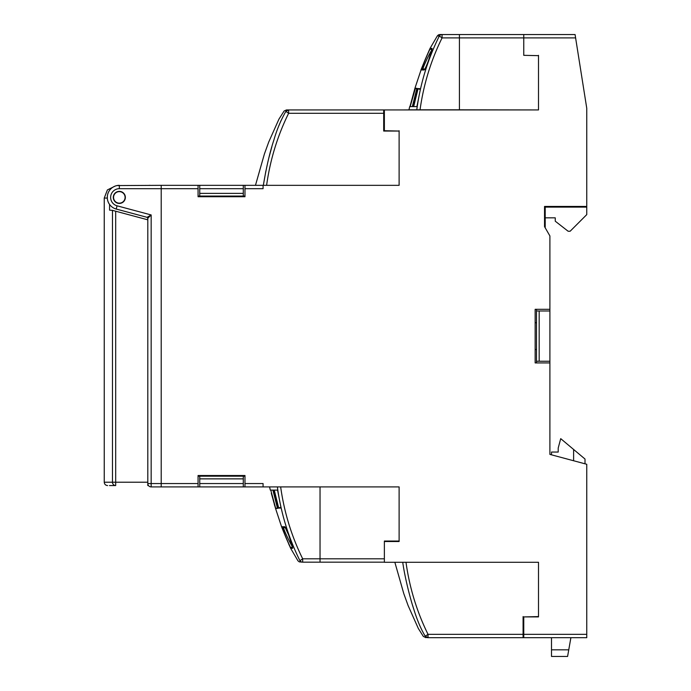 <?xml version="1.0" encoding="UTF-8"?>
<svg xmlns="http://www.w3.org/2000/svg" width="691" height="691" viewBox="0 0 691 691"><rect width="100%" height="100%" fill="white"/><g stroke="black" fill="none" stroke-linecap="round" stroke-linejoin="round"><path stroke-width="1.04" d="M399.113 541.053L399.113 541.519L384.369 541.519L384.369 541.053L399.113 541.053L399.113 486.905L320.037 486.905L320.037 562.163L320.037 486.905M384.369 562.163L302.684 562.163A3.351 3.343 -90 0 1 299.929 560.703A3.351 3.343 -90 0 0 302.468 562.154M309.983 562.163L320.037 562.163M292.457 546.408L291.118 547.756L292.457 546.408C291.732 546.685 282.541 527.648 283.725 527.648A1.339 1.339 90 0 1 282.464 526.758L284.511 526.715C286.152 526.11 293.623 548.956 292.561 548.291L291.239 548.326C291.161 550.071 280.796 525.566 282.464 526.758L282.498 527.604M292.561 548.291A1.339 1.339 -90 0 1 292.448 547.756L292.509 547.358M280.65 486.905C284.2 512.29 291.55 536.259 302.684 558.812L302.684 562.163A3.351 3.343 -90 0 1 302.675 562.163M384.369 558.812L302.684 558.812L299.929 560.703C288.372 537.425 280.857 512.826 277.385 486.905M271.77 486.905L269.568 486.905L270.311 490.118M288.778 544.163L289.235 545.208M281.634 526.922L285.953 537.546C292.12 551.789 292.12 551.789 285.953 537.546C280.235 523.519 280.235 523.519 285.953 537.546L283.854 532.424M270.777 490.118L275.752 508.498L277.488 508.386L272.945 490.118L270.777 490.118M275.562 508.507L271.295 493.193M274.31 504.318L274.828 506.062M273.265 490.118L277.523 490.118L273.265 490.118L277.704 508.187L281.099 507.989L277.523 490.118L274.327 490.118M277.73 486.905L278.266 486.905L277.73 486.905M278.914 486.905L279.881 486.905L278.914 486.905M272.643 490.118L272.004 490.118M277.48 508.377L272.928 490.118M284.493 527.648L285.418 527.648M277.376 507.989L275.752 508.498M283.725 527.648L285.34 527.648M285.245 527.535A1.339 1.33 -90 0 1 284.511 526.715M277.704 508.187L278.663 507.937L274.275 490.118M278.663 507.937L280.935 507.289M384.369 109.938L288.631 109.938L383.695 109.938L383.695 131.048L399.113 131.048L384.369 130.72L384.369 109.938L538.505 109.938L459.429 109.809L459.429 34.55L575.076 34.55L586.754 108.262L586.754 214.616L570.135 231.243L568.123 231.243L555.253 221.189L555.253 217.838L545.208 217.838L545.208 227.805M523.761 55.323L538.505 55.66L523.761 55.323L523.761 37.901L442.076 37.901L439.321 36.001A3.351 3.343 -90 0 1 442.076 34.55A3.351 3.343 -90 0 0 441.86 34.559M430.044 48.396L437.377 35.846C438.526 35.025 437.956 34.386 442.076 34.55L459.429 34.55L459.429 109.938L416.949 109.809M414.971 109.809L420.042 109.809C423.592 84.414 430.942 60.445 442.076 37.901L442.076 34.55L459.429 34.55L449.375 34.55M431.901 49.372L431.84 48.957A1.339 1.339 -90 0 1 431.953 48.422C433.153 47.247 425.526 70.741 423.903 69.998L421.856 69.955C420.137 71.285 430.648 46.418 430.631 48.387L431.953 48.422M439.321 36.01C436.729 35.794 436.729 35.794 439.321 36.001C427.764 59.288 420.249 83.887 416.777 109.809M409.703 106.595L408.96 109.809L412.682 109.809M429.871 48.759L425.345 59.167C431.443 45.07 431.443 45.07 425.345 59.167C419.558 73.35 419.558 73.35 425.345 59.167L420.983 69.869M412.337 106.595L416.88 88.327L412.337 106.595L410.169 106.587L415.455 88.232M416.88 88.327L415.136 88.215L416.768 88.724M409.936 106.595L414.954 88.198M415.291 106.595L416.915 106.595L420.491 88.716L417.096 88.526L412.657 106.587L416.915 106.595L413.71 106.595M415.861 109.809L403.129 109.938M420.042 109.809L459.429 109.809M411.974 106.595L411.447 106.595M430.631 48.387A1.339 1.339 90 0 0 430.502 48.957L431.84 50.296C431.124 50.028 421.933 69.065 423.117 69.065L424.723 69.065L423.117 69.065A1.339 1.339 90 0 0 421.856 69.955M423.903 69.998A1.339 1.33 -90 0 1 424.637 69.178M420.327 89.424L417.096 88.526M416.915 106.595L412.657 106.587M413.667 106.595L418.055 88.776M116.969 185.568L161.21 185.335L161.21 483.553L161.21 185.335L399.113 185.335L399.113 130.72M263.737 185.335L264.748 185.335M199.742 185.335L199.742 196.054L198.067 196.054M244.977 196.054L243.301 196.054L243.301 185.335M536.492 309.309L536.492 362.922M586.754 206.445L544.534 206.445L544.534 226.648L549.898 235.933L549.898 454.402L586.754 464.274L586.754 637.689L523.761 637.689L523.761 634.338L586.754 634.338M551.237 454.756L549.898 454.402M404.045 562.293L538.505 562.293L538.505 616.908L538.505 562.293L384.369 562.293L384.369 541.519M403.129 562.293L404.14 562.293M199.742 486.905L161.21 486.905L161.21 483.553L161.21 486.905L151.156 486.905A3.351 3.351 0 0 1 147.805 483.553L198.067 483.553L198.067 475.512L244.977 475.512L244.977 486.905L199.742 486.905L199.742 483.553L243.301 483.553L243.301 476.177L199.742 476.177L199.742 483.553M263.737 486.905L272.824 486.905M243.301 486.905L243.301 483.553M199.742 476.177L198.067 476.177M244.977 476.177L243.301 476.177M243.301 196.054L199.742 196.054M243.301 193.376L199.742 193.376M549.898 310.985L536.492 310.985M539.17 310.985L539.17 361.246L549.898 361.246M536.492 361.246L539.17 361.246M243.301 478.863L199.742 478.863M545.208 217.838L545.208 207.11L586.754 207.11M549.898 309.309L535.154 309.309L535.154 362.922L549.898 362.922M538.505 109.938L538.505 55.323M263.072 185.335L263.072 188.686L244.977 188.686L244.977 196.728L198.067 196.728L198.067 185.335M399.113 541.519L399.113 486.905L263.072 486.905L263.072 483.553L244.977 483.553M538.505 616.908L523.761 616.908L523.761 634.338M575.076 34.55L575.612 37.901L523.761 37.901L523.761 34.55M244.977 185.335L244.977 188.686M198.067 486.905L198.067 483.553M231.571 475.512L231.571 476.177M211.472 475.512L211.472 476.177M263.072 486.905L244.977 486.905M536.492 349.525L535.154 349.525M536.492 322.714L535.154 322.714M211.472 196.728L211.472 196.054M231.571 196.728L231.571 196.054M108.703 191.675L108.435 192.202M108.038 193.135L107.666 194.292M107.355 195.864L107.355 198.896M125.356 197.393A6.029 6.029 0 0 0 119.327 191.364A6.029 6.029 0 0 0 113.289 197.393A6.029 6.029 0 0 0 119.327 203.43A6.029 6.029 0 0 0 125.356 197.393M111.519 485.566L115.682 485.566A3.351 3.213 -90 0 1 112.469 482.214L112.469 210.358L147.805 219.824L147.805 482.214L147.805 218.287A1.002 1.002 0 0 0 147.062 217.32L151.156 214.944L147.062 217.32L116.2 209.045A12.067 12.067 0 0 1 119.327 185.335L119.327 188.686L198.067 188.686M148.885 217.216L147.917 218.175M147.805 219.824L147.805 218.287L151.156 214.944L151.156 486.905M107.632 200.381L108.029 201.625M108.349 202.411L108.876 203.43M150.18 185.335L149.256 185.335M288.631 110.534L288.631 113.289L285.867 111.406C280.883 120.079 276.918 129.537 273.964 139.763C269.896 152.029 266.355 167.222 263.34 185.335L265.897 170.902M268.099 185.335L266.605 185.335C270.138 159.897 277.48 135.885 288.631 113.289L383.695 113.289M399.113 131.048L399.113 185.335M384.688 130.72L383.695 131.048L383.695 121.668L384.369 121.668M383.695 118.99L384.369 118.99M384.369 124.691L384.213 121.668M288.631 109.938L285.867 111.406C283.275 111.165 283.275 111.165 285.867 111.406A3.351 3.343 -90 0 1 288.613 109.938L286.575 109.938M266.605 185.335L264.653 185.335M264.212 185.335L263.677 185.335M281.064 120.476L278.939 125.572M271.891 146.656L269.067 157.082M523.761 625.96L523.087 625.96L523.087 616.579L523.087 637.689L428.023 637.689L425.259 636.221C421.104 629.449 417.278 620.458 413.797 609.237C410.273 598.795 404.866 577.59 402.732 562.293M538.505 616.579L524.072 616.908M523.605 625.96L523.761 622.937M523.087 628.637L523.761 628.637M523.087 637.689L523.761 637.689M428.005 637.689L428.023 637.689A3.351 3.343 -90 0 1 425.259 636.221C422.667 636.463 422.667 636.463 425.259 636.221L428.023 634.338C416.872 611.742 409.53 587.73 405.997 562.293M413.831 609.35L412.553 605.264M403.069 562.293L403.604 562.293M551.504 637.689L551.504 656.45L567.587 656.45L570.896 637.689M551.504 454.833L551.504 452.052L558.207 452.052L558.207 448.036L560.721 438.647L585.009 459.031L585.009 463.808M573.616 460.759L573.616 449.478M119.327 191.632A5.761 5.761 0 0 1 125.088 197.393A5.761 5.761 0 0 1 119.327 203.163A5.761 5.761 0 0 1 113.557 197.393A5.761 5.761 0 0 1 119.327 191.632A5.761 5.761 0 0 0 113.557 197.393A5.761 5.761 0 0 0 119.327 203.163M109.472 485.566L115.682 485.566L115.682 482.214L147.805 482.214L147.805 485.566M112.469 210.358L109.575 210.133L109.575 204.493M291.118 547.756A1.339 1.339 90 0 0 291.239 548.326M243.301 188.686L199.742 188.686M151.156 214.944L117.073 205.814L116.2 209.045A12.067 12.067 0 0 1 119.327 185.335M117.073 205.814A8.715 8.715 0 0 1 119.327 188.686M428.023 637.689L428.023 634.338L523.087 634.338M551.504 649.834L568.753 649.834M107.278 198.067L104.246 198.067L104.246 482.214L115.682 482.214L115.682 211.221M302.209 562.128L299.307 561.887L297.985 560.859L290.661 548.334L285.953 537.546L290.661 548.334M281.6 526.836L275.545 508.464M285.78 527.648L285.184 527.458L288.639 534.955L292.561 547.376M283.535 531.647L282.654 529.453M421.467 68.668L414.937 88.249M431.927 49.182L428.696 59.901C425.31 69.359 424.438 69.29 424.568 69.247L425.172 69.065M423.885 69.065L422.218 69.065M423.22 64.349L423.013 64.859M147.805 218.287L147.062 217.32M288.199 109.973L286.428 109.947L284.105 111.009L278.948 119.128L268.73 142.018L264.411 153.955L255.463 185.335M425.967 637.689L423.315 636.402L418.34 628.499L408.122 605.61L403.803 593.673L394.855 562.293M104.246 482.214C104.445 484.244 105.559 485.367 107.597 485.566M104.246 198.067L107.399 189.93L115.224 186.052"/></g></svg>
